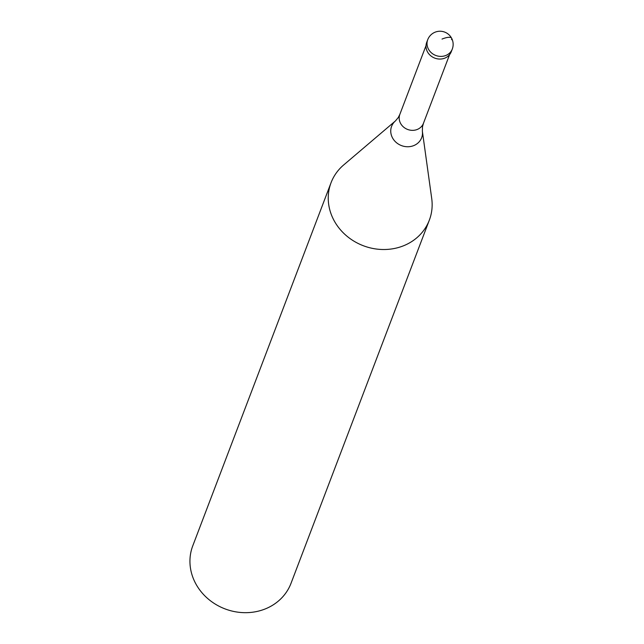<?xml version="1.0" encoding="UTF-8"?>
<svg xmlns="http://www.w3.org/2000/svg" width="644" height="644" viewBox="0 0 644 644"><rect width="100%" height="100%" fill="white"/><g stroke="black" fill="none" stroke-linecap="round" stroke-linejoin="round"><path stroke-width="0.97" d="M426.706 42.359A13.146 11.858 20.8 0 0 430.466 55.545A13.146 11.858 20.8 0 0 444.875 58.105A13.146 11.858 20.8 0 0 451.275 51.713L452.289 49.057A13.146 11.858 -159.2 0 1 445.889 55.448A13.146 11.858 -159.2 0 1 431.48 52.889A13.146 11.858 -159.2 0 1 427.721 39.703L426.706 42.359M451.694 50.353A13.146 11.858 -159.2 0 1 444.875 58.105A13.146 11.858 -159.2 0 1 429.894 55.022A13.146 11.858 -159.2 0 1 427.302 41.063M422.359 131.167L431.721 198.529A52.583 47.423 -159.2 0 1 429.339 220.127A52.583 47.423 -159.2 0 1 403.74 245.694A52.583 47.423 -159.2 0 1 346.11 235.463A52.583 47.423 -159.2 0 1 331.056 182.703A52.583 47.423 -159.2 0 1 343.646 164.985L395.448 120.919A16.068 14.49 -159.2 0 0 393.742 139.812A16.068 14.49 -159.2 0 0 413.81 145.576A16.068 14.49 -159.2 0 0 422.359 131.167L422.504 126.715L423.454 123.294L449.601 54.627M331.056 182.703L192.757 545.862A52.583 47.423 20.8 0 0 207.803 598.622A52.583 47.423 20.8 0 0 265.441 608.854A52.583 47.423 20.8 0 0 291.032 583.287L429.339 220.127M442.026 39.075A13.146 3.953 -28 0 1 451.581 39.678M426.014 45.644L399.868 114.31A12.622 11.383 20.8 0 0 403.474 126.981A12.622 11.383 20.8 0 0 417.312 129.436A12.622 11.383 20.8 0 0 423.454 123.294M452.289 49.057A13.146 13.146 0 0 0 435.062 32.2A13.146 13.146 0 0 0 427.721 39.703M399.868 114.31L398.298 117.498L395.448 120.919"/></g></svg>
